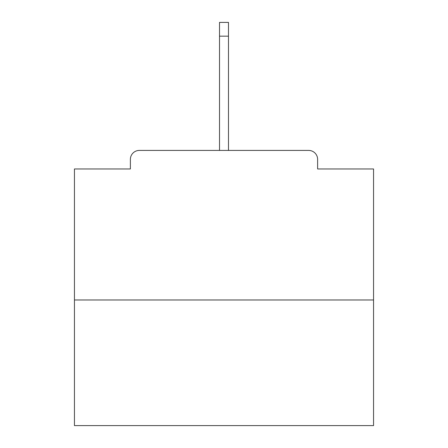 <?xml version="1.0" encoding="UTF-8"?>
<svg xmlns="http://www.w3.org/2000/svg" width="448" height="448" viewBox="0 0 448 448"><rect width="100%" height="100%" fill="white"/><g stroke="black" fill="none" stroke-linecap="round" stroke-linejoin="round"><path stroke-width="0.67" d="M317.621 168.963L317.621 159.393L317.621 168.963L373.554 168.963L373.554 425.6L74.446 425.6L74.446 168.963L130.379 168.963L130.379 159.393L130.379 168.963M373.554 299.975L74.446 299.975M317.621 159.393A8.971 8.971 0 0 0 308.65 150.422L139.35 150.422A8.971 8.971 0 0 0 130.379 159.393M308.65 150.422L270.659 150.422M177.341 150.422L139.35 150.422M228.486 36.159L219.514 36.159L219.514 22.4L228.486 22.4L228.486 150.422M219.514 36.159L219.514 150.422"/></g></svg>
